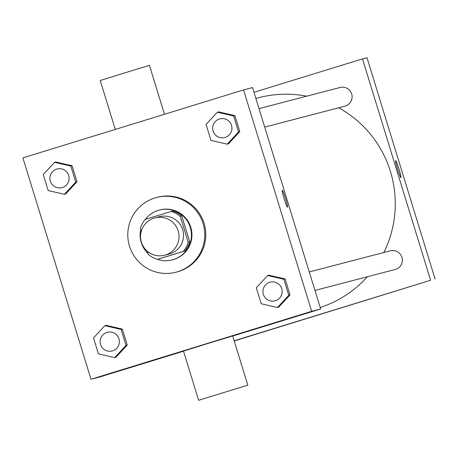 <?xml version="1.0" encoding="UTF-8"?>
<svg xmlns="http://www.w3.org/2000/svg" width="458" height="458" viewBox="0 0 458 458"><rect width="100%" height="100%" fill="white"/><g stroke="black" fill="none" stroke-linecap="round" stroke-linejoin="round"><path stroke-width="0.69" d="M154.106 218.1A19.305 19.242 75.4 0 1 178.402 231.691A19.305 19.242 75.4 0 1 164.657 255.221A19.305 19.242 75.4 0 1 141.276 241.807A19.305 19.242 75.4 0 1 154.106 218.1M154.913 217.871L159.407 216.697A19.305 19.242 75.4 0 1 182.897 230.517A19.305 19.242 75.4 0 1 169.157 254.047L164.657 255.221M189.681 241.79A24.915 24.829 75.4 0 1 184.832 250.995L157.529 259.331L183.332 251.385A24.915 24.829 75.4 0 0 188.181 242.179L189.681 241.79L181.717 215.901A24.915 24.829 75.4 0 0 172.534 211.024L145.232 219.359A24.915 24.829 75.4 0 0 140.377 228.565L141.241 231.359M147.361 251.265L148.346 254.448A24.915 24.829 75.4 0 0 157.529 259.331M188.181 242.179L180.217 216.296A24.915 24.829 75.4 0 0 171.034 211.413M181.717 215.901L180.217 216.296M157.512 259.325A25.734 25.654 -104.6 0 0 190.299 227.431A25.734 25.654 -104.6 0 0 145.409 219.302M140.686 229.567A25.734 25.654 -104.6 0 0 148.071 253.577M159.281 210.079L159.785 209.947A25.734 25.654 75.4 0 1 190.797 227.3A25.734 25.654 75.4 0 1 172.781 259.755L172.277 259.881M184.832 250.995L183.332 251.385M154.93 197.953A38.604 38.478 75.4 0 1 203.512 225.136A38.604 38.478 75.4 0 1 176.027 272.207A38.604 38.478 75.4 0 1 129.265 245.374A38.604 38.478 75.4 0 1 154.93 197.953M156.533 197.495L157.535 197.238A38.604 38.478 75.4 0 1 204.514 224.872A38.604 38.478 75.4 0 1 177.028 271.943L176.027 272.207M277.468 307.495L278.716 307.169L290.051 294.929L285.134 278.956L268.886 275.212L267.638 275.539L256.303 287.773L261.22 303.751L277.468 307.495L288.798 295.255L283.886 279.283L267.638 275.539M114.672 357.624L115.92 357.297L127.255 345.063L122.343 329.084L106.09 325.346L104.842 325.672L93.512 337.907L98.424 353.885L114.672 357.624L126.007 345.389L121.089 329.411L104.842 325.672M91.005 379.258L311.658 311.308L243.553 89.923L22.9 157.873L91.005 379.258L100.004 376.911L183.515 351.194M227.22 144.161L228.468 143.835L239.803 131.601L234.885 115.622L218.638 111.878L217.39 112.204L206.054 124.444L210.972 140.417L227.22 144.161L238.549 131.927L233.637 115.948L217.39 112.204M64.423 194.295L65.677 193.969L77.007 181.729L72.095 165.756L55.842 162.012L54.594 162.338L43.264 174.572L48.176 190.551L64.423 194.295L75.759 182.055L70.841 166.082L54.594 162.338M232.704 336.046L320.657 308.961L252.547 87.575L243.553 89.923M320.657 308.961L311.658 311.308M282.254 190.27A8.845 0.71 -107.1 0 1 285.534 198.532A8.845 0.71 -107.1 0 1 287.458 207.182A8.845 0.71 -107.1 0 1 284.178 198.932A8.845 0.71 -107.1 0 1 282.248 190.27A8.845 0.71 -107.1 0 1 282.254 190.27M198.617 400.286L183.481 351.091L206.083 344.044L232.681 335.954L247.812 385.149L198.617 400.286L247.812 385.149M164.479 114.271L149.44 65.374L124.811 72.856L100.239 80.511L115.29 129.419M255.89 98.43L258.61 97.72A109.376 109.027 75.4 0 1 306.723 96.18M338.714 107.785A109.376 109.027 75.4 0 1 383.81 252.513M367.35 276.752A109.376 109.027 75.4 0 1 320.211 307.518M309.276 271.96L390.308 250.818A9.652 9.618 75.4 0 1 402.05 257.728A9.652 9.618 75.4 0 1 395.18 269.493L314.955 290.424M259.028 108.626L340.059 87.484A9.652 9.618 75.4 0 1 351.801 94.394A9.652 9.618 75.4 0 1 344.931 106.159L264.707 127.095M234.158 340.769L430.6 280.273L362.496 58.887L254.001 92.298M234.221 340.958L430.6 280.273M435.1 279.099L366.995 57.714L362.496 58.887M395.695 160.666A8.845 0.71 -107.1 0 1 398.981 168.928A8.845 0.71 -107.1 0 1 400.899 177.578A8.845 0.71 -107.1 0 1 397.618 169.334A8.845 0.71 -107.1 0 1 395.695 160.666L395.695 160.666A8.845 0.71 -107.1 0 1 398.97 168.916A8.845 0.71 -107.1 0 1 400.899 177.578M321.339 313.97L330.481 311.188L321.339 313.97M330.453 311.194L313.598 316.381M57.073 168.979L57.073 168.979A9.652 9.618 75.4 0 1 68.82 175.889A9.652 9.618 75.4 0 1 61.945 187.654L61.945 187.654A9.652 9.618 75.4 0 1 50.254 180.944A9.652 9.618 75.4 0 1 57.073 168.979A9.652 9.618 75.4 0 1 68.815 175.889A9.652 9.618 75.4 0 1 61.945 187.654L61.945 187.654M65.677 193.969L77.007 181.729L75.759 182.055M77.007 181.729L72.095 165.756L70.841 166.082M72.095 165.756L55.842 162.012M107.321 332.308L107.321 332.308A9.652 9.618 75.4 0 1 119.069 339.218A9.652 9.618 75.4 0 1 112.193 350.988L112.193 350.988A9.652 9.618 75.4 0 1 100.502 344.279A9.652 9.618 75.4 0 1 107.315 332.308A9.652 9.618 75.4 0 1 119.063 339.218A9.652 9.618 75.4 0 1 112.193 350.988L112.193 350.988M115.92 357.297L127.255 345.063L126.007 345.389M127.255 345.063L122.343 329.084L121.089 329.411M122.343 329.084L106.09 325.346M219.869 118.845L219.863 118.845A9.652 9.618 75.4 0 1 219.869 118.845A9.652 9.618 75.4 0 1 231.611 125.755A9.652 9.618 75.4 0 1 224.741 137.52L224.741 137.52A9.652 9.618 75.4 0 1 213.044 130.816A9.652 9.618 75.4 0 1 219.863 118.845A9.652 9.618 75.4 0 1 231.611 125.755A9.652 9.618 75.4 0 1 224.735 137.526L224.735 137.526M228.468 143.835L239.803 131.601L238.549 131.927M239.803 131.601L234.885 115.622L233.637 115.948M234.885 115.622L218.638 111.878M270.117 282.18L270.111 282.18A9.652 9.618 75.4 0 1 270.117 282.18A9.652 9.618 75.4 0 1 281.859 289.09A9.652 9.618 75.4 0 1 274.989 300.854A9.652 9.618 75.4 0 1 274.983 300.854A9.652 9.618 75.4 0 1 263.293 294.15A9.652 9.618 75.4 0 1 270.111 282.18A9.652 9.618 75.4 0 1 281.853 289.09A9.652 9.618 75.4 0 1 274.983 300.854L274.989 300.854M278.716 307.169L290.051 294.929L288.798 295.255M290.051 294.929L285.134 278.956L283.886 279.283M285.134 278.956L268.886 275.212"/></g></svg>
